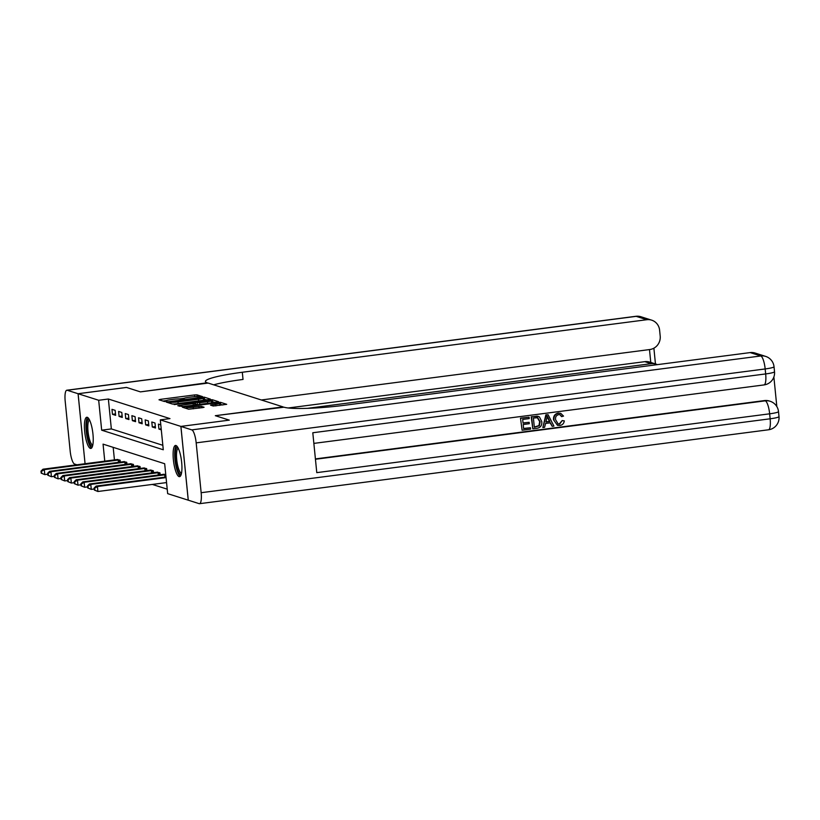 <?xml version="1.0" encoding="UTF-8"?>
<svg xmlns="http://www.w3.org/2000/svg" width="820" height="820" viewBox="0 0 820 820"><rect width="100%" height="100%" fill="white"/><g stroke="black" fill="none" stroke-linecap="round" stroke-linejoin="round"><path stroke-width="1.23" d="M201.556 396.9L202.519 396.613L196.984 394.851L194.565 394.933L160.371 399.371L158.988 399.781L164.533 401.544L166.47 400.97A6.334 0.717 -5.7 0 1 166.245 400.816A6.334 0.717 -5.7 0 1 170.888 399.658L173.737 399.279A6.334 0.717 -5.7 0 1 181.476 399.022L184.141 398.674A6.334 0.717 -5.7 0 1 183.916 398.52A6.334 0.717 -5.7 0 1 188.549 397.362L191.398 396.993A6.334 0.717 -5.7 0 1 199.147 396.726L201.556 396.9M179.078 476.615A15.734 3.967 82.6 0 1 173.481 460.655A15.734 3.967 82.6 0 1 175.5 445.455A15.734 3.967 82.6 0 1 175.972 445.506A15.734 3.967 82.6 0 1 181.568 461.465A15.734 3.967 82.6 0 1 179.549 476.656A15.734 3.967 82.6 0 1 179.078 476.615M90.374 448.407A15.734 3.967 82.6 0 1 84.778 432.447A15.734 3.967 82.6 0 1 86.797 417.247A15.734 3.967 82.6 0 1 87.268 417.298A15.734 3.967 82.6 0 1 92.865 433.257A15.734 3.967 82.6 0 1 90.846 448.448A15.734 3.967 82.6 0 1 90.374 448.407M213.231 406.013L226.699 404.321L220.467 402.323L218.048 402.405L182.409 407.202L188.631 409.211L202.642 407.622L204.088 407.263L201.382 406.371L193.212 407.202A5.299 0.594 -5.7 0 1 186.55 407.284A5.299 0.594 -5.7 0 1 190.424 406.32L212.944 403.389A5.299 0.594 -5.7 0 1 219.606 403.307A5.299 0.594 -5.7 0 1 215.732 404.28L210.525 405.131L213.231 406.013M229.262 420.127L215.322 415.689L229.262 420.127L180.882 426.41L188.241 500.179L167.659 493.64L164.676 463.73L103.064 444.132L104.765 461.178M261.344 399.986L649.778 349.535A12.105 11.634 107.6 0 0 660.192 336.056L659.608 330.173A12.105 11.634 107.6 0 0 646.795 319.718L636.176 316.346L67.189 390.258L78.074 393.713L85.065 463.73L78.105 393.723L126.485 387.44L140.425 391.878L208.167 383.073L283.064 406.894L215.322 415.689L284.017 407.202A50.42 5.709 -5.7 0 0 345.681 405.131L750.167 352.59A12.105 11.634 -72.4 0 1 755.025 353.02L765.654 356.403A12.105 11.634 107.6 0 0 760.786 355.972L750.167 352.59M78.105 393.723L98.687 400.273L101.67 430.182L163.282 449.77L160.3 419.86L180.882 426.41M160.3 419.86L169.976 418.61L108.363 399.012L98.687 400.273M209.028 399.535L210.412 399.114L204.262 397.167L201.833 397.249L166.193 402.046L172.415 404.055L174.834 403.973L209.028 399.535M212.359 399.74L218.52 401.697L217.136 402.107L182.942 406.556L177.817 405.746L193.141 403.583L194.586 403.214L192.772 402.61L174.168 404.588L209.94 399.822L212.359 399.74L212.564 401.738L214.727 402.425M108.363 399.012L111.346 428.921L162.842 445.301M112.463 414.315L115.651 415.33L115.148 410.338L111.961 409.334L112.463 414.315L115.507 413.915M119.095 416.427L122.282 417.441L121.79 412.45L118.603 411.445L119.095 416.427L122.149 416.027M125.737 418.538L128.924 419.553L128.432 414.561L125.245 413.557L125.737 418.538L128.781 418.138M132.379 420.65L135.566 421.664L135.064 416.673L131.876 415.668L132.379 420.65L135.423 420.25M139.021 422.761L142.208 423.776L141.706 418.784L138.518 417.78L139.021 422.761L142.065 422.361M145.652 424.873L148.84 425.887L148.348 420.896L145.16 419.891L145.652 424.873L148.707 424.473M152.294 426.984L155.482 427.999L154.99 423.007L151.802 422.003L152.294 426.984L155.339 426.584M160.802 424.862L158.434 424.114L158.936 429.096L161.294 429.844M152.335 484.425L167.218 489.161M113.18 447.361L114.441 459.917M116.973 459.589L120.12 460.194L120.314 462.131M123.615 461.701L126.762 462.306L126.956 464.243M130.257 463.812L133.404 464.417L133.599 466.354M136.899 465.924L140.046 466.529L140.24 468.466M143.541 468.035L146.677 468.64L146.872 470.577M150.173 470.147L153.32 470.752L153.514 472.689M156.815 472.258L159.962 472.863L160.156 474.8M163.457 474.37L165.773 474.708M199.526 503.695A12.105 3.054 -97.4 0 0 201.156 492.707L770.144 418.794A12.105 3.054 82.6 0 1 768.514 429.782L199.526 503.695A12.105 3.054 -97.4 0 1 199.157 503.654L188.241 500.179M111.346 428.921L101.67 430.182M158.936 429.096L161.191 428.798M184.121 398.305L179.826 398.868M166.45 400.601L162.975 401.052M206.619 399.842L203.257 399.125M202.171 397.69L170.252 402.179A6.334 0.717 -5.7 0 0 178.001 401.913L198.512 399.248A6.334 0.717 -5.7 0 0 203.155 398.089A6.334 0.717 -5.7 0 0 202.929 397.936L202.171 397.69M203.145 400.293A6.334 0.717 -5.7 0 0 203.35 400.088L203.155 398.089M194.647 403.829L195.508 403.717M207.522 401.708A5.299 0.594 -5.7 0 0 211.396 400.744A5.299 0.594 -5.7 0 0 204.733 400.826L195.355 402.22L199.598 402.743L207.522 401.708L207.685 403.337M211.539 402.835A5.299 0.594 -5.7 0 0 211.601 402.733L211.396 400.744M195.611 404.147L195.426 402.271M197.056 404.721L195.631 404.26M212.564 401.738L211.498 401.697M219.75 405.398A5.299 0.594 -5.7 0 0 219.801 405.305L219.606 403.307M222.835 404.998L219.698 404.27M117.803 459.456L42.968 469.204L44.3 469.624L44.792 474.606L47.734 474.226M41.728 473.314L44.792 474.606L41.195 473.14L41.728 473.314L41.533 471.315L41 471.151L41.195 473.14M41.533 471.315L44.3 469.624L119.259 459.917M41 471.151L42.968 469.204M124.445 461.568L49.61 471.315L50.932 471.736L51.434 476.717L54.376 476.338M48.37 475.426L51.434 476.717L47.837 475.251L48.37 475.426L48.175 473.427L47.642 473.263L47.837 475.251M48.175 473.427L50.932 471.736L125.901 462.029M47.642 473.263L49.61 471.315M131.077 463.679L56.252 473.427L57.574 473.847L58.076 478.829L61.018 478.449M55.012 477.537L58.076 478.829L54.479 477.363L55.012 477.537L54.807 475.538L54.284 475.374L54.479 477.363M54.807 475.538L57.574 473.847L132.543 464.14M54.284 475.374L56.252 473.427M137.719 465.791L62.884 475.538L64.216 475.959L64.708 480.94L67.65 480.561M61.654 479.649L64.708 480.94L61.121 479.474L61.654 479.649L61.449 477.65L60.916 477.486L61.121 479.474M61.449 477.65L64.216 475.959L139.174 466.252M60.916 477.486L62.884 475.538M144.361 467.902L69.526 477.65L70.858 478.07L71.35 483.052L74.292 482.672M68.285 481.76L71.35 483.052L67.752 481.586L68.285 481.76L68.091 479.761L67.558 479.597L67.752 481.586M68.091 479.761L70.858 478.07L145.816 468.363M67.558 479.597L69.526 477.65M92.588 445.957A13.612 3.434 82.6 0 1 89.739 443.733A13.612 3.434 82.6 0 1 86.551 427.907A13.612 3.434 82.6 0 1 89.113 419.225M89.554 420.065A12.607 3.177 -97.4 0 0 87.853 429.28A12.607 3.177 -97.4 0 0 90.754 442.79A12.607 3.177 -97.4 0 0 92.803 445.024M87.678 417.503A15.631 3.936 -97.4 0 0 86.11 429.629A15.631 3.936 -97.4 0 0 89.646 445.373A15.631 3.936 -97.4 0 0 91.635 447.986M181.292 474.165A13.612 3.434 82.6 0 1 176.269 464.94A13.612 3.434 82.6 0 1 176.115 448.632A13.612 3.434 82.6 0 1 177.817 447.433M178.258 448.273A12.607 3.177 -97.4 0 0 177.304 449.411A12.607 3.177 -97.4 0 0 177.233 463.351A12.607 3.177 -97.4 0 0 181.507 473.232M176.382 445.711A15.631 3.936 -97.4 0 0 175.685 446.818A15.631 3.936 -97.4 0 0 175.418 463.095A15.631 3.936 -97.4 0 0 180.349 476.194M78.074 393.713L126.454 387.429L140.425 391.878L207.204 382.776A50.42 5.709 174.3 0 1 205.42 381.495A50.42 5.709 174.3 0 1 242.31 372.26L646.795 319.718M657.394 364.644A12.105 11.634 107.6 0 0 651.193 363.69L644.817 361.661A12.105 11.634 -72.4 0 1 649.676 362.091L656.051 364.121M307.377 408.35L651.193 363.69M67.189 390.258A12.105 3.054 -97.4 0 0 66.82 390.217A12.105 3.054 -97.4 0 0 65.19 401.205L70.171 451.051A12.105 3.054 -97.4 0 0 74.548 464.028L76.936 464.786M288.22 407.981L644.817 361.661M213.692 384.836A50.42 5.709 174.3 0 1 243.027 379.445L242.31 372.26M557.979 423.909L559.24 423.971L562.202 420.557L564.303 420.875C563.914 423.489 562.469 425.026 559.957 425.467L557.467 425.324L553.531 419.809C553.244 416.13 554.822 413.874 558.276 413.075L560.767 413.352L563.524 416.099L561.495 416.539L559.855 414.633M557.467 425.324L553.531 419.809M542.85 427.538L545.843 414.838L548.119 414.735L553.92 426.103L552.178 426.328L550.497 422.812L545.546 423.458L544.593 427.312L542.85 427.538L546.264 414.971L548.119 414.735M552.178 426.328L550.159 422.864M529.156 422.32L529.3 423.704L523.191 424.504L523.611 428.645L530.458 427.753L530.591 429.126L522.104 430.233L520.485 418.138L529.105 417.206L529.238 418.589L522.688 419.44L523.058 423.12L529.156 422.32L523.037 422.935M523.59 428.45L530.458 427.753M315.403 458.913L764.476 400.58A12.105 11.634 -72.4 0 1 769.334 401.011L770.134 401.267A12.105 11.634 107.6 0 0 765.265 400.836L764.476 400.58M776.827 406.556L773.875 376.985M532.826 428.839L531.206 416.744L538.494 416.437L537.674 416.263L539.447 416.908L541.753 421.552C542.153 425.385 540.564 427.63 536.987 428.296L532.826 428.839L531.637 416.878L537.243 416.13M201.156 492.707L196.175 442.861A12.105 3.054 -97.4 0 0 191.798 429.885L180.912 426.42L229.292 420.137M191.798 429.885L760.786 355.972A12.105 3.054 82.6 0 1 765.173 368.949L765.665 373.93L312.799 432.755L316.776 472.638L769.652 413.813L770.144 418.794A12.105 1.373 -5.7 0 0 779 416.58L778.498 411.599A12.105 1.373 174.3 0 1 769.652 413.813A12.105 3.054 82.6 0 0 765.265 400.836L315.444 459.261M188.272 500.19L180.912 426.42M522.104 430.233L520.485 418.138M520.915 418.272L529.105 417.206M534.322 427.251L539.375 425.734L540.114 421.746L537.705 417.739L533.41 418.046L534.322 427.251M534.312 427.056L538.955 425.601L539.683 421.603L537.284 417.606M546.755 418.548L545.894 422.013L549.861 421.5L547.329 416.232L546.755 418.548M545.946 421.818L549.441 421.367L546.899 416.099M561.925 416.673L560.08 414.694L558.758 414.592C556.288 415.279 555.232 416.99 555.591 419.727L558.194 423.991L559.24 423.971M559.67 424.114L562.202 420.557M553.961 419.942C553.664 416.263 555.253 414.018 558.707 413.208L558.276 413.075M558.707 413.208L560.767 413.352M562.622 420.691L564.303 420.875M151.003 470.014L76.168 479.761L77.49 480.182L77.992 485.163L80.934 484.784M74.927 483.872L77.992 485.163L74.394 483.697L74.927 483.872L74.733 481.873L74.2 481.709L74.394 483.697M74.733 481.873L77.49 480.182L152.458 470.475M74.2 481.709L76.168 479.761M157.635 472.125L82.81 481.873L84.132 482.293L84.634 487.275L87.576 486.895M81.569 485.983L84.634 487.275L81.036 485.809L81.569 485.983L81.364 483.984L80.842 483.82L81.036 485.809M81.364 483.984L84.132 482.293L159.1 472.586M80.842 483.82L82.81 481.873M164.277 474.226L89.441 483.984L90.774 484.405L91.276 489.386L94.218 489.007M88.212 488.095L91.276 489.386L87.678 487.92L88.212 488.095L88.006 486.096L87.474 485.932L87.678 487.92M88.006 486.096L90.774 484.405L165.732 474.698M87.474 485.932L89.441 483.984M165.999 477.014L96.083 486.096L97.416 486.516L97.908 491.498L166.562 482.58M94.843 490.206L97.908 491.498L94.32 490.032L94.843 490.206L94.648 488.207L94.115 488.043L94.32 490.032M94.648 488.207L97.416 486.516L166.06 477.599M94.115 488.043L96.083 486.096M160.453 400.252L160.371 399.371M194.74 396.654L194.565 394.933M197.159 396.572L196.984 394.851M167.731 402.569L167.639 401.687M204.457 399.155L204.262 397.167M169.617 403.163L169.494 401.933M170.375 403.409L170.252 402.179M178.165 403.542L178.001 401.913M198.676 400.877L198.512 399.248M179.354 406.259L179.272 405.387M193.294 405.203L193.141 403.583M210.012 400.478L209.94 399.822M197.364 404.68L197.169 402.825M199.762 404.373L199.598 402.743M212.062 405.644L211.98 404.762M215.896 405.9L215.732 404.28M193.376 408.832L193.212 407.202M199.127 408.083L198.963 406.453M201.525 407.765L201.382 406.371M183.946 407.724L183.854 406.843M218.12 403.04L218.048 402.405M220.672 404.311L220.467 402.323M118.459 462.367L118.223 460.02M119.218 462.275L118.992 459.938M125.101 464.479L124.865 462.131M125.86 464.386L125.624 462.049M131.743 466.59L131.507 464.243M132.502 466.498L132.266 464.161M138.375 468.702L138.149 466.354M139.144 468.609L138.908 466.272M145.017 470.813L144.781 468.466M145.775 470.721L145.55 468.384M650.772 362.44L649.491 349.566M636.176 316.346A12.105 11.634 -72.4 0 1 641.035 316.776A12.105 12.105 0 0 0 635.807 316.305A12.105 3.054 82.6 0 1 636.176 316.346M313.855 443.394L764.045 384.918A12.105 3.054 82.6 0 0 765.665 373.93A12.105 1.373 -5.7 0 0 774.521 371.716L774.029 366.735A12.105 1.373 174.3 0 1 765.173 368.949L196.175 442.861M151.659 472.925L151.423 470.577M152.417 472.832L152.182 470.495M158.301 475.036L158.065 472.689M159.059 474.944L158.824 472.607M164.943 477.148L164.707 474.8M165.701 477.045L165.466 474.718M183.977 399.186L183.916 398.52M166.316 401.482L166.245 400.816M169.576 403.153L169.443 401.902M194.76 405.018L194.586 403.214M195.56 404.209L195.355 402.22M186.683 408.596L186.55 407.284M651.664 320.159L641.035 316.776M635.807 316.305L66.82 390.217M655.457 363.936L653.889 348.182M764.045 384.918A12.105 12.105 0 0 0 774.521 371.716M774.029 366.735A12.105 12.105 0 0 0 765.654 356.403M768.514 429.782A12.105 12.105 0 0 0 779 416.58M778.498 411.599A12.105 12.105 0 0 0 770.134 401.267"/></g></svg>
